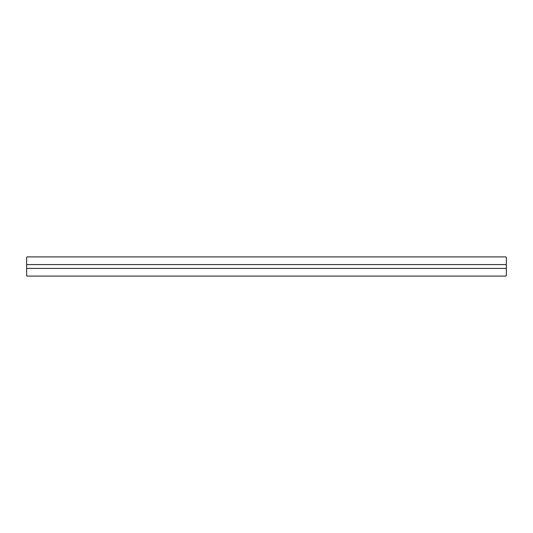 <?xml version="1.0" encoding="UTF-8"?>
<svg xmlns="http://www.w3.org/2000/svg" width="533" height="533" viewBox="0 0 533 533"><rect width="100%" height="100%" fill="white"/><g stroke="black" fill="none" stroke-linecap="round" stroke-linejoin="round"><path stroke-width="0.8" d="M505.87 276.094L27.13 276.094L26.65 275.614L26.65 268.419L506.35 268.419L506.35 275.614L505.87 276.094M506.35 264.581L26.65 264.581L26.65 257.386L27.13 256.906L505.87 256.906L506.35 257.386L506.35 268.419M26.65 264.581L26.65 268.419"/></g></svg>
